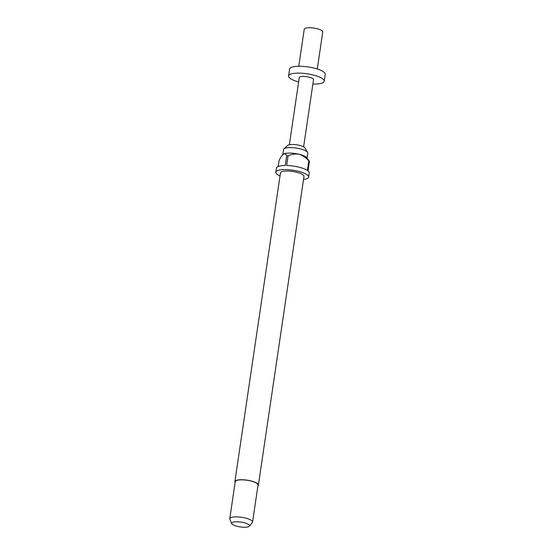 <?xml version="1.0" encoding="UTF-8"?>
<svg xmlns="http://www.w3.org/2000/svg" width="555" height="555" viewBox="0 0 555 555"><rect width="100%" height="100%" fill="white"/><g stroke="black" fill="none" stroke-linecap="round" stroke-linejoin="round"><path stroke-width="0.83" d="M282.8 154.651L283.556 149.524A12.245 3.302 8.4 0 1 283.945 148.865L287.719 145.41A8.936 2.414 8.4 0 1 299.325 145.327A8.936 2.414 8.4 0 1 304.986 147.963L307.602 152.361A12.245 3.302 8.4 0 1 307.782 153.104L307.04 158.126M283.945 148.865A12.245 3.302 8.4 0 1 299.846 148.754A12.245 3.302 8.4 0 1 307.602 152.361M235.126 482.434A11.884 3.205 8.4 0 1 234.883 481.608A11.884 3.205 8.4 0 1 250.694 480.859A11.884 3.205 8.4 0 1 258.394 485.077A11.884 3.205 8.4 0 1 257.922 485.805M234.883 481.608L280.469 172.903A11.884 3.205 8.4 0 1 296.28 172.154A11.884 3.205 8.4 0 1 303.98 176.372L258.394 485.077M231.692 523.594L229.846 519.223A11.523 3.108 8.4 0 1 229.77 518.703A11.523 3.108 8.4 0 1 245.102 517.975A11.523 3.108 8.4 0 1 252.567 522.075A11.523 3.108 8.4 0 1 252.345 522.546L249.32 526.196A9.026 2.435 8.4 0 1 237.478 526.397A9.026 2.435 8.4 0 1 231.692 523.594A9.026 2.435 8.4 0 1 243.645 522.616A9.026 2.435 8.4 0 1 249.32 526.196M229.77 518.703L235.237 481.664A11.523 3.108 8.4 0 1 250.569 480.935A11.523 3.108 8.4 0 1 258.04 485.028L252.567 522.075M280.011 175.984A16.567 4.475 8.4 0 1 275.835 172.216A16.567 4.475 8.4 0 1 297.875 171.169A16.567 4.475 8.4 0 1 308.608 177.059L309.218 172.945A16.567 4.475 8.4 0 0 308.018 170.891L309.433 161.29L306.617 157.599A12.245 3.302 -171.6 0 0 299.034 154.241A12.245 3.302 -171.6 0 0 283.48 154.096A12.245 3.302 -171.6 0 0 283.369 154.172A12.245 3.302 -171.6 0 0 283.3 154.214M275.835 172.216L276.445 168.103A16.567 4.475 8.4 0 1 285.263 165.48L286.678 155.879A16.567 4.475 -171.6 0 1 288.059 155.893L286.644 165.494A16.567 4.475 8.4 0 1 298.486 167.055A16.567 4.475 8.4 0 1 307.38 170.427L308.795 160.825A16.567 4.475 -171.6 0 1 309.433 161.29M283.369 154.172L283.48 154.096C282.016 155.296 280.546 157.447 279.061 160.548L278.187 166.486M298.763 66.26L304.237 29.207A9.366 2.525 8.4 0 1 316.69 28.617A9.366 2.525 8.4 0 1 322.76 31.947L317.287 69M298.632 81.953A18.003 4.863 8.4 0 1 288.593 75.966A18.003 4.863 8.4 0 1 312.548 74.828A18.003 4.863 8.4 0 1 324.217 81.224A18.003 4.863 8.4 0 1 312.881 84.055M288.593 75.966L289.606 69.104A18.003 4.863 8.4 0 1 313.561 67.967A18.003 4.863 8.4 0 1 325.23 74.37L324.217 81.224M289.363 144.737L299.284 77.547A7.201 1.942 8.4 0 1 308.864 77.09A7.201 1.942 8.4 0 1 313.533 79.649L303.613 146.839M308.608 177.059A16.567 4.475 8.4 0 1 303.523 179.459M288.059 155.893C291.479 154.207 295.142 153.659 299.034 154.241C302.808 155.469 306.062 157.662 308.795 160.825M283.48 154.096C284.833 153.562 285.901 154.151 286.678 155.879"/></g></svg>
